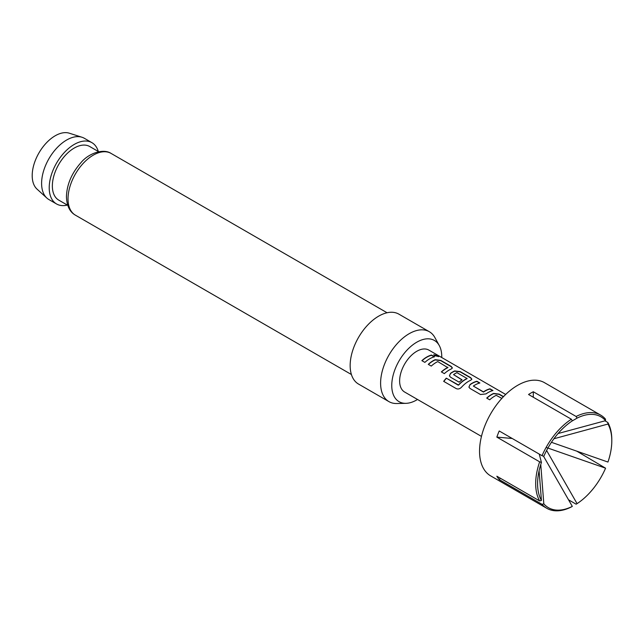 <?xml version="1.0" encoding="UTF-8"?>
<svg xmlns="http://www.w3.org/2000/svg" width="644" height="644" viewBox="0 0 644 644"><rect width="100%" height="100%" fill="white"/><g stroke="black" fill="none" stroke-linecap="round" stroke-linejoin="round"><path stroke-width="0.97" d="M438.556 356.631L433.75 354.876M434.563 355.657L438.701 356.543L437.839 355.77L433.758 354.731L434.563 355.657M503.334 396.801L499.108 394.353L493.61 393.661A23.949 13.83 120 0 0 491.557 394.7A23.949 13.83 120 0 0 486.864 398.177M479.555 383.067L476.834 381.498A23.949 13.83 120 0 0 472.076 383.454A23.949 13.83 120 0 0 469.991 384.806L468.904 387.1L470.023 388.461L480.513 394.514L486.051 393.895A24.222 13.983 120 0 1 488.16 392.518A24.222 13.983 120 0 1 492.974 390.538L489.971 388.807A24.222 13.983 120 0 0 485.165 390.787A24.222 13.983 120 0 0 483.451 391.882L473.356 386.054A24.222 13.983 120 0 1 475.071 384.967A24.222 13.983 120 0 1 479.885 382.987L476.89 381.256A24.222 13.983 120 0 0 472.076 383.236A24.222 13.983 120 0 0 469.967 384.605M492.644 390.618L489.923 389.048A23.949 13.83 120 0 0 485.165 391.013A23.949 13.83 120 0 0 483.467 392.083L483.451 391.882M471.835 379.324L470.635 377.915L460.146 371.862L454.648 371.169A23.949 13.83 120 0 0 452.595 372.208A23.949 13.83 120 0 0 450.51 373.56L449.448 375.935M467.029 378.278L467.013 378.712A23.949 13.83 120 0 0 465.354 379.574A23.949 13.83 120 0 0 458.617 385.08L446.292 378.165A24.222 13.983 120 0 0 443.676 381.353L456.266 388.622C458.085 389.379 459.832 388.92 461.498 387.245A24.222 13.983 120 0 1 468.679 381.272A24.222 13.983 120 0 1 470.756 380.226L471.867 379.203L470.692 377.674L460.202 371.62L454.672 370.936A24.222 13.983 120 0 0 452.595 371.991A24.222 13.983 120 0 0 450.486 373.359L449.423 375.855L450.542 377.207L459.14 382.174A24.222 13.983 120 0 1 462.07 379.791L453.553 374.615A24.222 13.983 120 0 1 455.268 373.528A24.222 13.983 120 0 1 456.942 372.659L467.029 378.479A24.222 13.983 120 0 0 465.354 379.356A24.222 13.983 120 0 0 458.536 384.927M461.917 379.896L453.553 374.615M452.354 368.078L451.162 366.669L440.665 360.616L435.167 359.924A23.949 13.83 120 0 0 433.114 360.962A23.949 13.83 120 0 0 428.421 364.44M447.878 367.217L447.878 367.426A24.222 13.983 120 0 0 446.203 368.296A24.222 13.983 120 0 0 441.357 371.902L444.352 373.633A24.222 13.983 120 0 1 449.198 370.026A24.222 13.983 120 0 1 451.275 368.972L452.386 367.957L451.211 366.428L440.721 360.374L435.191 359.69A24.222 13.983 120 0 0 433.114 360.737A24.222 13.983 120 0 0 428.268 364.351L431.263 366.082A24.222 13.983 120 0 1 436.109 362.467A24.222 13.983 120 0 1 437.791 361.598L447.862 367.652A23.949 13.83 120 0 0 446.203 368.513A23.949 13.83 120 0 0 441.51 371.991M434.201 356.881L431.48 355.311A23.949 13.83 120 0 0 426.722 357.267A23.949 13.83 120 0 0 422.029 360.745M600.651 415.098L544.518 382.689A53.822 31.073 120 0 0 517.607 385.353A53.822 31.073 120 0 0 482.445 432.776A53.822 31.073 120 0 0 490.696 475.908L546.828 508.317A53.822 31.073 -60 0 1 542.039 504.316L499.221 479.603A53.822 31.073 -60 0 1 496.846 476.214L539.656 500.935A53.822 31.073 -60 0 1 539.656 461.829L496.846 437.115A53.822 31.073 -60 0 1 499.221 430.981L542.039 455.702A53.822 31.073 -60 0 1 571.365 419.22L528.547 394.498A53.822 31.073 -60 0 1 530.93 393.041A53.822 31.073 -60 0 1 533.304 391.753L576.122 416.475A53.822 31.073 -60 0 1 600.651 415.098A53.822 31.073 -60 0 1 605.449 419.091L605.577 420.669A52.478 30.3 120 0 0 577.072 418.125L576.122 416.475M543.536 456.226L572.315 506.385L571.365 506.941A53.822 31.073 -60 0 1 546.828 508.317M481.462 436.399L404.649 392.043A24.222 13.983 -60 0 1 400.93 372.635A24.222 13.983 -60 0 1 416.757 351.294A24.222 13.983 -60 0 1 428.864 350.094L505.685 394.45M501.861 398.386L496.226 395.336A24.222 13.983 120 0 0 494.552 396.213A24.222 13.983 120 0 0 489.706 399.819L486.711 398.089A24.222 13.983 120 0 1 491.557 394.482A24.222 13.983 120 0 1 493.634 393.428L499.164 394.112L503.503 396.624M429.717 358.78A24.222 13.983 120 0 0 424.871 362.387L421.876 360.656A24.222 13.983 120 0 1 426.722 357.05A24.222 13.983 120 0 1 431.528 355.069L434.531 356.8A24.222 13.983 120 0 0 429.717 358.78M46.867 198.062L37.038 189.127A32.538 18.789 -60 0 1 32.2 175.619A32.538 18.789 -60 0 1 45.096 144.312A32.538 18.789 -60 0 1 69.327 133.203L81.973 137.244A35.388 20.431 120 0 0 55.625 149.328A35.388 20.431 120 0 0 41.602 183.371A35.388 20.431 120 0 0 46.867 198.062A35.388 20.431 120 0 0 48.936 199.576L56.543 203.963A35.388 20.431 -60 0 1 49.218 187.766A35.388 20.431 -60 0 1 64.666 152.153A35.388 20.431 -60 0 1 91.931 142.67A35.388 20.431 -60 0 1 98.29 151.469M91.931 142.67L84.324 138.275A35.388 20.431 120 0 0 81.973 137.244M441.736 357.525A35.348 20.407 120 0 0 441.752 356.639A35.348 20.407 120 0 0 439.264 345.538A35.348 20.407 120 0 0 411.186 346.15A35.348 20.407 120 0 0 391.761 385.498A35.348 20.407 120 0 0 405.897 403.337A35.348 20.407 120 0 0 417.521 399.473M405.897 403.337L396.744 403.522A40.363 23.305 -60 0 1 388.96 401.631A40.363 23.305 -60 0 1 380.604 383.156A40.363 23.305 -60 0 1 398.217 342.536A40.363 23.305 -60 0 1 429.331 331.716A40.363 23.305 -60 0 1 434.853 337.512L439.264 345.538M388.96 401.631L358.515 384.057A40.363 23.305 -60 0 1 350.159 365.575A40.363 23.305 -60 0 1 367.772 324.954A40.363 23.305 -60 0 1 398.877 314.143L429.331 331.716M67.749 205.307L58.765 200.123A30.944 17.871 -60 0 1 52.357 185.955A30.944 17.871 -60 0 1 65.865 154.81A30.944 17.871 -60 0 1 89.709 146.518L98.693 151.702M67.346 205.074A35.388 20.431 -60 0 1 56.543 203.963M539.656 461.829L541.435 462.456A52.478 30.3 120 0 0 537.587 483.676A52.478 30.3 120 0 0 541.435 500.46L539.656 500.935M571.365 419.22L572.315 420.87A52.478 30.3 120 0 0 543.818 456.322L542.039 455.702M542.039 504.316L543.818 503.841A52.478 30.3 120 0 0 572.315 506.385M543.818 503.841L540.759 464.509M568.523 499.8L576.122 504.188L577.072 503.64A52.478 30.3 120 0 0 605.577 468.188L576.662 451.09M572.146 420.983L577.072 418.125M605.577 420.669L558.082 433.533M577.072 503.64L546.78 450.776M546.12 447.427L605.577 468.188M533.304 397.243L533.304 391.753M541.435 462.456L539.245 454.092M539.092 470.716L541.435 500.46M483.467 392.083L473.356 386.054M604.974 420.83L607.823 422.48A53.822 31.073 -60 0 1 611.8 439.731L611.8 440.834A52.478 30.3 120 0 0 607.952 424.05L607.823 422.48M551.473 442.315L607.952 462.054A52.478 30.3 120 0 0 611.8 440.834M553.904 438.765L607.952 424.05M496.846 437.115L512.221 438.484M499.221 479.603L500.324 478.226M458.617 385.08L458.158 385.007M458.23 385.16L446.292 378.165M446.373 378.318A23.949 13.83 120 0 0 443.821 381.433M469.991 384.806L468.929 387.189M111.066 153.409A35.653 20.584 120 0 0 83.591 162.964A35.653 20.584 120 0 0 68.023 198.843A35.653 20.584 120 0 0 75.412 215.168C69.729 211.94 66.743 205.766 66.445 196.645C66.847 184.522 71.637 173.244 80.822 162.819C88.365 153.377 103.29 148.168 111.066 153.409L387.068 312.759M351.407 374.518L75.412 215.168"/></g></svg>
